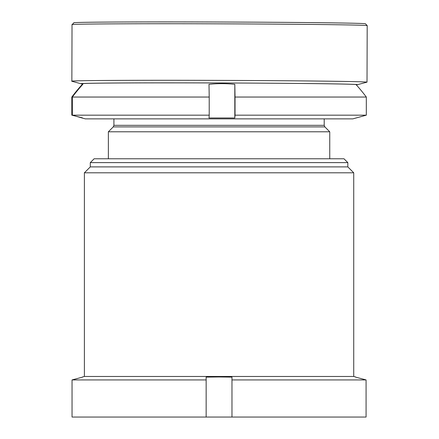 <?xml version="1.0" encoding="UTF-8"?>
<svg xmlns="http://www.w3.org/2000/svg" width="439" height="439" viewBox="0 0 439 439"><rect width="100%" height="100%" fill="white"/><g stroke="black" fill="none" stroke-linecap="round" stroke-linejoin="round"><path stroke-width="0.66" d="M82.548 376.958L84.392 376.464L353.73 376.464L353.73 172.801L84.392 172.801L90.297 166.897L347.825 166.897L353.73 172.801M347.825 162.622L343.989 158.781L94.133 158.781L90.297 162.622L347.825 162.622L347.825 166.897M206.149 379.927L206.149 377.123L219.061 376.958L231.973 377.123L231.973 379.927L366.077 379.927L366.077 417.05L72.045 417.05L72.045 379.927L206.149 379.927L206.149 417.05M355.574 377.123L366.077 379.927L355.574 377.123M82.548 377.123L72.045 379.927L82.548 377.123M231.973 379.927L231.973 417.05M72.034 24.672A147.581 1.301 -179.8 0 1 199.805 23.777A147.581 1.301 -179.8 0 1 367.185 25.561A147.581 1.301 -179.8 0 0 367.185 25.561L365.347 23.706A145.737 1.284 -179.8 0 0 200.058 21.95A145.737 1.284 -179.8 0 0 73.884 22.833L72.034 24.672A147.581 1.301 -179.8 0 0 72.029 24.683L71.859 81.242A147.581 1.301 -179.8 0 0 71.936 81.286L81.149 83.783A138.356 1.218 -179.8 0 0 82.406 83.915M356.111 84.645A136.973 1.207 -179.8 0 0 356.397 84.557A136.973 1.207 -179.8 0 0 201.051 82.905A136.973 1.207 -179.8 0 0 82.466 83.739A136.973 1.207 -179.8 0 0 82.466 83.756M356.205 84.754A138.356 1.218 -179.8 0 0 357.714 84.612A138.356 1.218 -179.8 0 0 200.864 82.894A138.356 1.218 -179.8 0 0 81.149 83.783M357.714 84.612L366.944 82.17A147.581 1.301 -179.8 0 0 367.02 82.131A147.581 1.301 -179.8 0 0 199.635 80.337A147.581 1.301 -179.8 0 0 71.859 81.242M108.373 158.781L108.373 131.788L329.749 131.788L324.86 126.898L113.262 126.898L113.91 125.334L324.212 125.334L324.212 118.87M82.307 84.919L82.307 84.321A124.083 2.585 90 0 1 82.488 83.723M82.307 84.321A184.023 183.985 90 0 0 71.809 97.041L71.809 115.166L82.307 117.822M82.521 118.124L85.314 118.87L352.808 118.87L355.606 118.124M355.546 118.129L366.318 115.166L235.035 115.166L234.816 117.965L208.997 117.965L209.216 115.166L72.347 115.166L82.576 118.129M82.642 83.684A124.083 2.585 90 0 1 82.845 84.321A184.023 183.985 90 0 0 72.347 97.041L209.216 97.041A184.023 3.836 90 0 0 208.997 84.321A124.083 124.056 -90 0 1 234.816 84.321A184.023 3.836 90 0 1 235.035 97.041L366.318 97.041L366.318 115.166M235.035 97.041L235.035 115.166M355.947 84.469A184.023 183.985 -90 0 1 366.318 97.041M209.216 97.041L209.216 115.166M72.347 97.041L72.347 115.166M234.816 117.965L234.816 84.321M353.73 376.464L355.574 376.958M90.297 166.897L90.297 162.622M84.392 376.464L84.392 172.801M367.191 25.572L367.02 82.131M329.749 158.781L329.749 131.788M113.262 126.898L108.373 131.788M113.91 125.334L113.91 118.87M324.86 126.898L324.212 125.334"/></g></svg>
